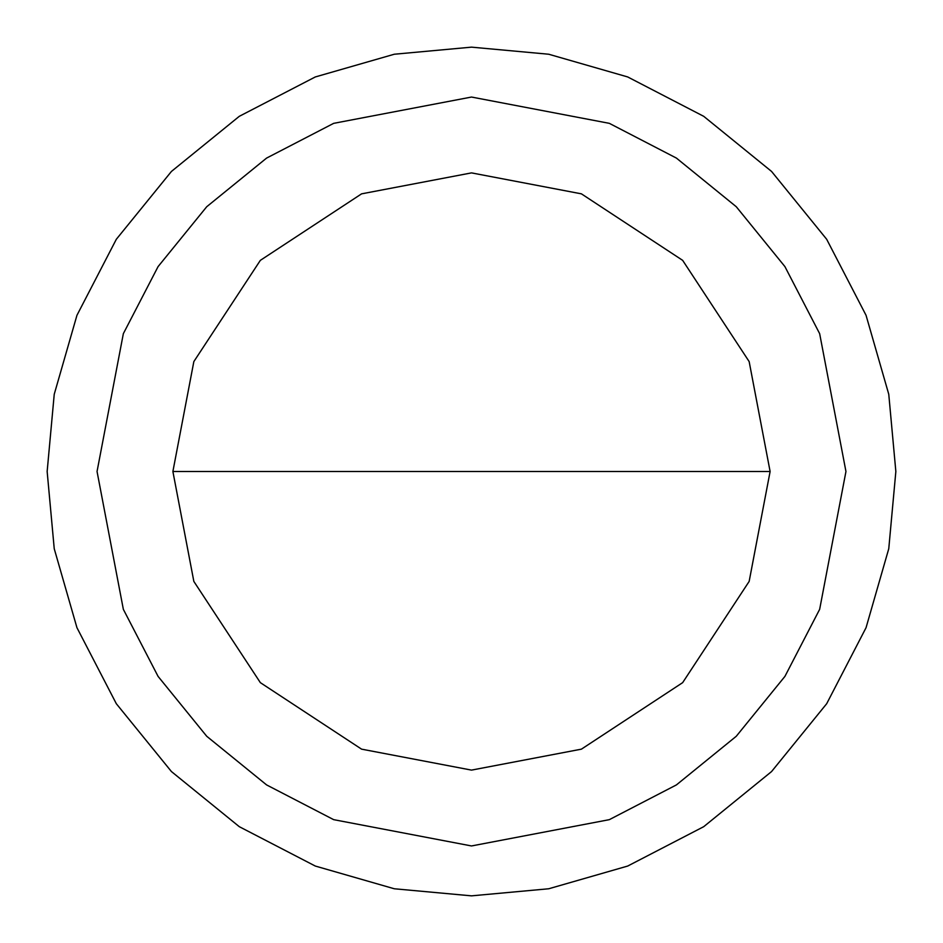 <?xml version="1.0" encoding="UTF-8"?>
<svg xmlns="http://www.w3.org/2000/svg" width="943" height="943" viewBox="0 0 943 943"><rect width="100%" height="100%" fill="white"/><g stroke="black" fill="none" stroke-linecap="round" stroke-linejoin="round"><path stroke-width="1.41" d="M172.887 471.5L193.845 361.582L260.351 260.351L361.582 193.845L471.5 172.887L581.418 193.845L682.649 260.351L749.155 361.582L770.113 471.5L749.155 581.418L682.649 682.649L581.418 749.155L471.5 770.113L361.582 749.155L260.351 682.649L193.845 581.418L172.887 471.5L770.113 471.5M845.954 471.5L819.656 609.331L784.918 676.402L736.271 736.271L676.402 784.918L609.331 819.656L471.5 845.954L333.669 819.656L266.598 784.918L206.729 736.271L158.082 676.402L123.344 609.331L97.046 471.5L123.344 333.669L158.082 266.598L206.729 206.729L266.598 158.082L333.669 123.344L471.5 97.046L609.331 123.344L676.402 158.082L736.271 206.729L784.918 266.598L819.656 333.669L845.954 471.5M895.85 471.5L888.766 548.72L866.051 627.696L826.681 703.714L771.563 771.563L703.714 826.681L627.696 866.051L548.72 888.766L471.5 895.85L394.28 888.766L315.304 866.051L239.286 826.681L171.437 771.563L116.319 703.714L76.949 627.696L54.234 548.72L47.15 471.5L54.234 394.28L76.949 315.304L116.319 239.286L171.437 171.437L239.286 116.319L315.304 76.949L394.28 54.234L471.5 47.15L548.72 54.234L627.696 76.949L703.714 116.319L771.563 171.437L826.681 239.286L866.051 315.304L888.766 394.28L895.85 471.5"/></g></svg>
